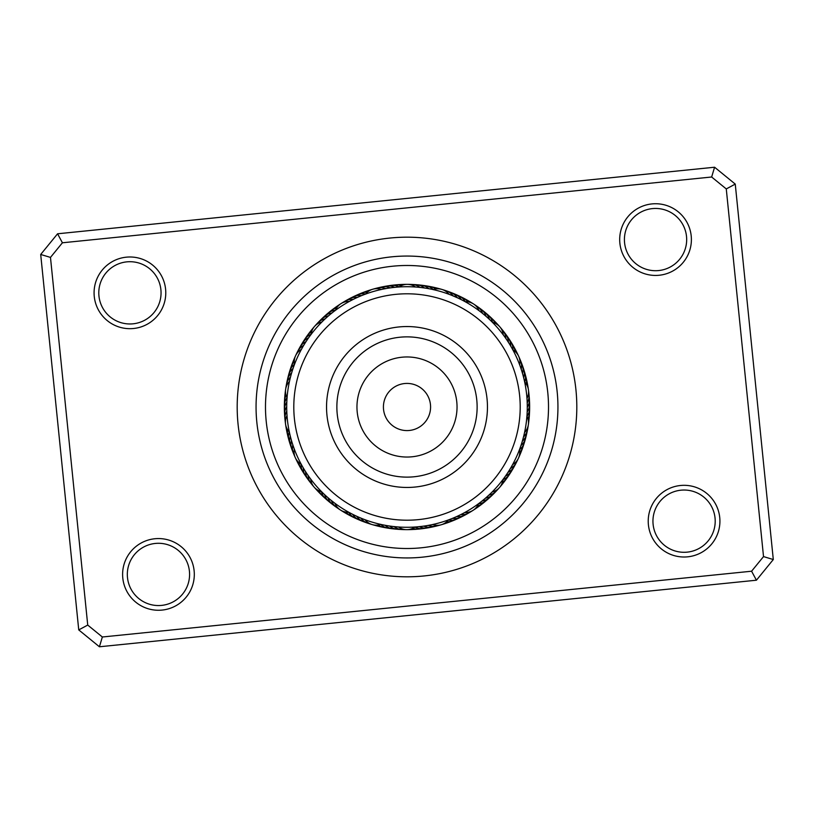 <?xml version="1.0" encoding="UTF-8"?>
<svg xmlns="http://www.w3.org/2000/svg" width="814" height="814" viewBox="0 0 814 814"><rect width="100%" height="100%" fill="white"/><g stroke="black" fill="none" stroke-linecap="round" stroke-linejoin="round"><path stroke-width="1.22" d="M428.785 397.965A23.586 23.586 0 0 0 397.965 385.215A23.586 23.586 0 0 0 385.215 416.035A23.586 23.586 0 0 0 416.035 428.785A23.586 23.586 0 0 0 428.785 397.965M511.568 363.634A113.207 113.207 0 0 0 363.634 302.432A113.207 113.207 0 0 0 302.432 450.366A113.207 113.207 0 0 0 450.366 511.568A113.207 113.207 0 0 0 511.568 363.634M332.682 437.82A80.454 80.454 0 0 0 437.82 481.318A80.454 80.454 0 0 0 481.318 376.18A80.454 80.454 0 0 0 376.18 332.682A80.454 80.454 0 0 0 332.682 437.82M648.402 524.776A35.847 35.847 0 0 1 680.453 485.5A35.847 35.847 0 0 1 719.739 517.551A35.847 35.847 0 0 1 687.688 556.827A35.847 35.847 0 0 1 648.402 524.776M715.048 518.019A31.136 31.136 0 0 0 680.931 490.191A31.136 31.136 0 0 0 653.103 524.297A31.136 31.136 0 0 0 687.209 552.136A31.136 31.136 0 0 0 715.048 518.019M122.792 578.032A35.847 35.847 0 0 1 154.843 538.746A35.847 35.847 0 0 1 194.129 570.807A35.847 35.847 0 0 1 162.067 610.083A35.847 35.847 0 0 1 122.792 578.032M189.428 571.275A31.136 31.136 0 0 0 155.321 543.447A31.136 31.136 0 0 0 127.483 577.553A31.136 31.136 0 0 0 161.599 605.392A31.136 31.136 0 0 0 189.428 571.275M94.261 296.449A35.847 35.847 0 0 1 126.312 257.173A35.847 35.847 0 0 1 165.598 289.224A35.847 35.847 0 0 1 133.547 328.5A35.847 35.847 0 0 1 94.261 296.449M160.897 289.703A31.136 31.136 0 0 0 126.791 261.864A31.136 31.136 0 0 0 98.952 295.981A31.136 31.136 0 0 0 133.069 323.809A31.136 31.136 0 0 0 160.897 289.703M619.871 243.193A35.847 35.847 0 0 1 651.933 203.917A35.847 35.847 0 0 1 691.208 235.968A35.847 35.847 0 0 1 659.157 275.254A35.847 35.847 0 0 1 619.871 243.193M686.517 236.447A31.136 31.136 0 0 0 652.401 208.608A31.136 31.136 0 0 0 624.572 242.725A31.136 31.136 0 0 0 658.679 270.553A31.136 31.136 0 0 0 686.517 236.447M238.054 424.114A169.811 169.811 0 0 1 389.886 238.054A169.811 169.811 0 0 1 575.946 389.886A169.811 169.811 0 0 1 424.114 575.946A169.811 169.811 0 0 1 238.054 424.114M78.744 629.904L40.7 254.467L57.57 233.791L714.59 167.226L735.256 184.096L773.3 559.533L756.43 580.209L99.41 646.774L78.744 629.904L87.729 625.071L102.35 636.996L751.587 571.214L763.522 556.593L726.271 188.929L711.65 177.004L62.413 242.786L50.478 257.407L87.729 625.071M50.478 257.407L40.7 254.467M57.57 233.791L62.413 242.786M714.59 167.226L711.65 177.004M735.256 184.096L726.271 188.929M102.35 636.996L99.41 646.774M773.3 559.533L763.522 556.593M751.587 571.214L756.43 580.209M284.981 419.363A122.639 122.639 0 0 0 419.363 529.019A122.639 122.639 0 0 0 529.019 394.637A122.639 122.639 0 0 0 394.637 284.981A122.639 122.639 0 0 0 284.981 419.363A122.639 122.639 0 0 1 394.637 284.981A122.639 122.639 0 0 1 529.019 394.637M557.173 391.788A150.946 150.946 0 0 1 422.212 557.173A150.946 150.946 0 0 1 256.827 422.212A150.946 150.946 0 0 1 391.788 256.827A150.946 150.946 0 0 1 557.173 391.788M305.118 470.95L305.606 471.713A14.153 14.153 0 0 0 308.374 479.894A14.153 14.153 5.9 0 1 305.606 471.713M307.59 474.715L308.109 475.468A14.153 14.153 -176.3 0 0 312.759 485.225M310.195 478.398L310.734 479.12A14.153 14.153 0 0 0 321.489 491.595M322.11 492.216L320.787 490.873M286.721 405.728L286.721 406.624A14.153 14.153 0 0 0 284.615 415.008A14.153 14.153 38.6 0 1 286.721 406.624M286.762 410.236L286.782 411.131A14.153 14.153 -143.5 0 0 285.429 421.856M286.966 414.743L287.027 415.628A14.153 14.153 0 0 0 289.326 431.939M289.519 432.804L289.133 430.962M306.929 340.262L306.013 341.656A14.153 14.153 0 0 0 299.715 347.568A14.153 14.153 71.3 0 1 306.013 341.656M304.497 344.057L303.632 345.482A14.153 14.153 -110.8 0 0 296.693 353.775M302.218 347.934L301.404 349.399A14.153 14.153 0 0 0 294.526 364.357M294.21 365.211L294.709 363.889M358.16 297.079L357.377 297.436A14.153 14.153 0 0 0 348.88 299.003A14.153 14.153 104.1 0 1 357.377 297.436M354.08 298.982L353.307 299.369A14.153 14.153 -78.1 0 0 342.989 302.584M350.071 301.038L349.308 301.455A14.153 14.153 0 0 0 335.439 310.317M334.696 310.877L336.213 309.758M426.109 288.248L424.491 287.993A14.153 14.153 0 0 0 416.493 284.727A14.153 14.153 136.8 0 1 424.491 287.993M421.642 287.607L420.014 287.423A14.153 14.153 -45.4 0 0 409.595 284.554M414.397 286.945L415.527 287.016A14.153 14.153 0 0 0 399.064 286.976M398.728 287.006L400.01 286.915M487.271 317.419L486.05 316.341A14.153 14.153 0 0 0 481.094 309.269A14.153 14.153 169.5 0 1 486.05 316.341M483.852 314.469L482.6 313.441A14.153 14.153 -12.6 0 0 475.386 305.392M480.331 311.66L479.039 310.673A14.153 14.153 0 0 0 465.211 301.74L465.984 302.177M522.181 372.354L522.517 373.473A14.153 14.153 0 0 0 522.171 364.845A14.153 14.153 -157.8 0 1 522.517 373.473M520.807 368.06L521.184 369.169A14.153 14.153 20.1 0 0 519.464 358.496M519.271 363.827L519.678 364.916A14.153 14.153 0 0 0 512.881 349.928M512.708 349.603L513.308 350.732M521.845 442.775L522.303 441.249A14.153 14.153 0 0 0 526.678 433.801A14.153 14.153 -125 0 1 522.303 441.249M523.097 438.441L523.504 436.904A14.153 14.153 52.8 0 0 527.828 426.994M524.786 431.359L524.542 432.519A14.153 14.153 0 0 0 526.933 416.229M526.953 415.842L526.505 420.645M486.192 497.537L485.49 498.148A14.153 14.153 0 0 0 493.192 494.251A14.153 14.153 -92.3 0 1 485.49 498.148M487.678 496.214L488.848 495.146A14.153 14.153 85.6 0 0 497.842 489.153M492.745 491.361L492.094 492.012A14.153 14.153 0 0 0 502.899 479.599L502.37 480.301M424.949 525.936L423.748 526.109A14.153 14.153 0 0 0 432.336 526.994A14.153 14.153 -59.6 0 1 423.748 526.109M426.658 525.671L428.195 525.396A14.153 14.153 118.3 0 0 439 525.223M433.801 524.257L432.621 524.521A14.153 14.153 0 0 0 441.259 524.765M448.819 519.78L447.608 520.217M355.291 515.598L356.695 516.259A14.153 14.153 0 0 0 363.441 521.652A14.153 14.153 -26.8 0 1 356.695 516.259M360.124 517.775L360.826 518.07A14.153 14.153 151 0 0 370.014 523.758M290.089 435.297L290.313 436.182A14.153 14.153 -173 0 0 289.743 438.858A14.153 14.153 0 0 0 290.333 444.82M291.239 439.662L291.483 440.537A14.153 14.153 -175.2 0 0 291.015 443.233A14.153 14.153 4.8 0 0 292.806 451.261M292.541 443.976L292.826 444.841A14.153 14.153 2.7 0 0 292.45 447.547A14.153 14.153 -177.3 0 0 294.536 455.514M301.546 464.855L300.651 463.197M294.007 448.239L294.322 449.094A14.153 14.153 0 0 0 301.119 464.082M293.345 367.623L293.06 368.467A14.153 14.153 -140.3 0 0 291.127 370.411A14.153 14.153 0 0 0 288.41 375.742A14.153 14.153 39.7 0 1 291.127 370.411M291.951 371.906L291.697 372.761A14.153 14.153 -142.4 0 0 289.835 374.776A14.153 14.153 37.6 0 0 286.996 382.499M290.72 376.241L290.486 377.106A14.153 14.153 35.4 0 0 288.716 379.182A14.153 14.153 -144.6 0 0 286.162 387.006M287.006 398.667L287.149 396.794M289.642 380.616L289.448 381.491A14.153 14.153 0 0 0 287.067 397.781M332.672 312.434L331.98 312.983A14.153 14.153 -107.6 0 0 329.304 313.573A14.153 14.153 0 0 0 324.125 316.595A14.153 14.153 72.4 0 1 329.304 313.573M329.171 315.293L328.51 315.852A14.153 14.153 -109.7 0 0 325.865 316.544A14.153 14.153 70.3 0 0 319.292 321.51M325.793 318.264L325.152 318.864A14.153 14.153 68.1 0 0 322.527 319.648A14.153 14.153 -111.9 0 0 316.158 324.857M310.073 335.765L311.681 333.638M322.527 321.367L321.906 321.988A14.153 14.153 0 0 0 311.09 334.401M389.133 288.054L390.242 287.891A14.153 14.153 -77 0 0 387.647 287.037A14.153 14.153 103 0 0 379.436 287.668M384.696 288.807L385.795 288.604A14.153 14.153 100.9 0 0 383.16 287.851A14.153 14.153 -79.1 0 0 374.989 288.777M364.703 294.403L366.473 293.752M380.28 289.723L381.369 289.479A14.153 14.153 0 0 0 372.741 289.245M452.126 295.502L457.295 297.741A14.153 14.153 -44.3 0 0 455.575 295.614A14.153 14.153 135.7 0 0 448.331 291.707M432.865 289.53L434.116 289.815M447.914 293.885L448.982 294.281A14.153 14.153 0 0 0 433.19 289.601M507.763 341.31L508.384 342.277A14.153 14.153 -11.5 0 0 508.078 339.56A14.153 14.153 168.5 0 0 504.1 332.356M492.256 322.151L493.152 323.066M502.564 333.954L503.256 334.869A14.153 14.153 0 0 0 492.501 322.405M527.167 401.699L527.207 402.859A14.153 14.153 -161 0 0 528.327 400.366A14.153 14.153 19 0 0 528.571 392.134M524.592 381.695L524.857 382.956M526.882 397.201L526.973 398.361A14.153 14.153 0 0 0 524.674 382.061M503.459 478.866L502.899 479.599M511.823 465.984L512.596 464.591A14.153 14.153 0 0 0 519.474 449.633L519.037 450.773M453.602 517.887L452.492 518.345A14.153 14.153 88.8 0 0 455.23 518.528A14.153 14.153 0 0 0 461.039 517.094A14.153 14.153 -91.2 0 1 455.23 518.528M457.722 516.066L456.634 516.564A14.153 14.153 86.6 0 0 459.371 516.646A14.153 14.153 -93.4 0 0 467.063 513.736M461.772 514.092L460.704 514.631A14.153 14.153 -95.5 0 0 463.441 514.611A14.153 14.153 84.5 0 0 471.021 511.416M478.886 503.439L477.859 504.202M465.74 511.965L464.702 512.545A14.153 14.153 0 0 0 478.571 503.673M390.72 526.18L389.519 526.007A14.153 14.153 119.4 0 0 391.778 527.553A14.153 14.153 -60.6 0 0 399.827 529.263M395.197 526.699L393.986 526.577A14.153 14.153 -62.8 0 0 396.306 528.042A14.153 14.153 117.2 0 0 404.405 529.446M415.354 526.994L414.072 527.075M399.684 527.065L398.484 526.984A14.153 14.153 0 0 0 414.947 527.024M324.064 494.118L324.613 494.637A14.153 14.153 154.2 0 0 325.58 497.201A14.153 14.153 0 0 0 329.304 501.892A14.153 14.153 -25.8 0 1 325.58 497.201M334.361 502.879L330.474 499.796M364.306 519.454L365.018 519.719A14.153 14.153 0 0 0 380.799 524.399M381.217 524.491L379.965 524.206M333.73 502.391L334.961 503.327A14.153 14.153 0 0 0 348.789 512.26L348.056 511.853M302.798 467.083L302.411 466.402M286.854 401.231L286.894 400.437M362.311 295.329L363.044 295.034M396.367 287.189L394.719 287.342A14.153 14.153 -74.8 0 0 392.155 286.396A14.153 14.153 0 0 0 386.162 286.141A14.153 14.153 105.2 0 1 392.155 286.396M462.82 300.447L461.355 299.694A14.153 14.153 -42.1 0 0 459.707 297.517A14.153 14.153 0 0 0 454.812 294.058A14.153 14.153 137.9 0 1 459.707 297.517M454.68 296.571L453.174 295.93A14.153 14.153 133.6 0 0 451.363 293.874A14.153 14.153 -46.4 0 0 443.986 290.242M472.161 305.891A120.279 120.279 0 0 0 305.891 341.839A120.279 120.279 0 0 0 341.839 508.109A120.279 120.279 0 0 0 508.109 472.161A120.279 120.279 0 0 0 472.161 305.891M383.536 524.969L385.073 525.264A14.153 14.153 121.5 0 0 387.271 526.902A14.153 14.153 0 0 0 392.938 528.835A14.153 14.153 -58.5 0 1 387.271 526.902M509.544 469.871L510.368 468.508A14.153 14.153 -128.2 0 0 512.657 467.012A14.153 14.153 51.8 0 0 517.307 460.225M507.112 473.667L507.987 472.334A14.153 14.153 53.9 0 0 510.337 470.93A14.153 14.153 -126.1 0 0 515.231 464.316M504.548 477.37L505.474 476.078A14.153 14.153 56.1 0 0 507.865 474.755A14.153 14.153 0 0 0 511.986 470.4A14.153 14.153 -123.9 0 1 507.865 474.755M527.269 408.974L527.279 407.366A14.153 14.153 21.2 0 0 528.49 404.914A14.153 14.153 -158.8 0 0 529.039 396.703M527.106 413.481L527.187 411.874A14.153 14.153 23.3 0 0 528.49 409.462A14.153 14.153 0 0 0 529.599 403.571A14.153 14.153 -156.7 0 1 528.49 409.462M506.807 339.865L505.891 338.522A14.153 14.153 166.3 0 0 505.484 335.826A14.153 14.153 -13.7 0 0 501.241 328.775M511.548 347.527L510.744 346.123A14.153 14.153 -9.4 0 0 510.531 343.396A14.153 14.153 0 0 0 508.282 337.841A14.153 14.153 170.6 0 1 510.531 343.396M420.482 526.526L417.714 526.8M521.316 444.424L520.421 447.049M523.402 376.689L524.074 379.385M488.746 318.762L490.567 320.482M288.003 378.022A14.153 14.153 39.7 0 1 288.4 375.753A14.153 14.153 0 0 0 288.003 378.022M294.515 364.275A14.153 14.153 41.8 0 0 292.582 366.097A14.153 14.153 -138.2 0 0 289.173 373.585M294.271 361.752A14.153 14.153 44 0 0 294.19 361.833A14.153 14.153 -136 0 0 290.506 369.19M292.002 364.855A14.153 14.153 46.1 0 1 292.653 362.657A14.153 14.153 0 0 0 292.002 364.855M292.664 362.647A14.153 14.153 46.1 0 1 294.464 359.361A14.153 14.153 0 0 0 292.664 362.647M293.661 360.582A14.153 14.153 48.3 0 1 295.034 357.112M448.422 519.922A14.153 14.153 0 0 1 441.269 524.755M365.567 294.078A14.153 14.153 0 0 1 372.731 289.245M331.41 500.559A14.153 14.153 -30 0 0 332.56 503.042A14.153 14.153 150 0 0 338.624 508.608M327.95 497.669A14.153 14.153 152.1 0 0 329.019 500.183A14.153 14.153 -27.9 0 0 334.859 505.982M322.558 318.284A14.153 14.153 72.4 0 1 324.125 316.595A14.153 14.153 0 0 0 322.558 318.284M383.923 286.721A14.153 14.153 105.2 0 1 386.151 286.141A14.153 14.153 0 0 0 383.923 286.721M452.625 293.335A14.153 14.153 137.9 0 1 454.802 294.058A14.153 14.153 0 0 0 452.625 293.335M506.827 336.05A14.153 14.153 170.6 0 1 508.272 337.83A14.153 14.153 0 0 0 506.827 336.05M529.344 401.282A14.153 14.153 -156.7 0 1 529.599 403.561A14.153 14.153 0 0 0 529.344 401.282M513.013 468.335A14.153 14.153 -123.9 0 1 511.986 470.39A14.153 14.153 0 0 0 513.013 468.335M461.06 517.083A14.153 14.153 0 0 0 463.024 515.913A14.153 14.153 -91.2 0 1 461.05 517.083M395.248 528.907A14.153 14.153 -58.5 0 1 392.959 528.835A14.153 14.153 0 0 0 395.248 528.907M331.206 503.205A14.153 14.153 -25.8 0 1 329.314 501.902A14.153 14.153 0 0 0 331.206 503.205M290.344 444.841A14.153 14.153 0 0 0 291.229 446.957A14.153 14.153 7 0 1 289.743 438.858M335.47 310.246A14.153 14.153 74.6 0 0 332.865 310.724A14.153 14.153 -105.4 0 0 325.946 315.181M399.135 286.935A14.153 14.153 107.3 0 0 396.683 285.928A14.153 14.153 -72.7 0 0 388.451 285.938M465.293 301.74A14.153 14.153 140 0 0 463.777 299.572A14.153 14.153 -40 0 0 456.847 295.126M512.952 349.969A14.153 14.153 172.8 0 0 512.84 347.313A14.153 14.153 -7.2 0 0 509.422 339.835M526.963 416.3A14.153 14.153 -154.5 0 0 528.306 414.011A14.153 14.153 25.5 0 0 529.466 405.871M502.889 479.68A14.153 14.153 -121.8 0 0 505.26 478.49A14.153 14.153 58.2 0 0 510.643 472.262M448.372 519.993A14.153 14.153 -89.1 0 0 451.017 520.258A14.153 14.153 90.9 0 0 458.903 517.938M380.718 524.419A14.153 14.153 -56.3 0 0 382.794 526.078A14.153 14.153 123.7 0 0 390.689 528.388M321.408 491.575A14.153 14.153 -23.6 0 0 322.263 494.088A14.153 14.153 156.4 0 0 327.655 500.295M289.275 431.878A14.153 14.153 9.1 0 0 288.624 434.442A14.153 14.153 -170.9 0 0 289.804 442.592M336.63 307.987A14.153 14.153 76.7 0 0 336.518 308.018A14.153 14.153 -103.3 0 0 329.436 312.21M401.333 285.663A14.153 14.153 109.4 0 0 401.221 285.622A14.153 14.153 -70.6 0 0 392.999 285.327M467.826 301.862A14.153 14.153 142.2 0 0 467.755 301.77A14.153 14.153 -37.8 0 0 460.999 297.069M515.018 351.434A14.153 14.153 174.9 0 0 515.008 351.322A14.153 14.153 -5.1 0 0 511.864 343.722M527.91 418.661A14.153 14.153 -152.4 0 0 527.96 418.549A14.153 14.153 27.6 0 0 529.426 410.459M502.411 482.173A14.153 14.153 -119.6 0 0 502.513 482.112A14.153 14.153 60.4 0 0 508.129 476.098M446.621 521.825A14.153 14.153 -86.9 0 0 446.744 521.825A14.153 14.153 93.1 0 0 454.711 519.8M378.256 525.02A14.153 14.153 -54.2 0 0 378.347 525.081A14.153 14.153 125.8 0 0 386.151 527.686M319.017 490.74A14.153 14.153 -21.5 0 0 319.057 490.852A14.153 14.153 158.5 0 0 324.216 497.262M287.708 429.884A14.153 14.153 11.3 0 0 287.688 429.996A14.153 14.153 -168.7 0 0 288.563 438.176M334.778 307.875A14.153 14.153 0 0 0 333.048 309.371A14.153 14.153 78.9 0 1 334.788 307.875M334.788 307.865A14.153 14.153 78.9 0 1 338.085 306.084A14.153 14.153 0 0 0 334.798 307.865M397.568 284.89A14.153 14.153 111.6 0 1 403.581 284.849A14.153 14.153 0 0 0 397.568 284.89M467.165 300.132A14.153 14.153 0 0 0 465.079 299.176A14.153 14.153 144.3 0 1 470.166 302.391A14.153 14.153 0 0 0 467.175 300.142M514.153 347.69A14.153 14.153 177.1 0 1 516.697 353.154A14.153 14.153 0 0 0 514.153 347.69M529.212 415.038A14.153 14.153 -150.2 0 1 528.398 421.001A14.153 14.153 0 0 0 529.212 415.038M505.463 479.833A14.153 14.153 -117.5 0 1 501.556 484.411A14.153 14.153 0 0 0 505.463 479.833M450.457 521.509A14.153 14.153 -84.8 0 1 444.688 523.239A14.153 14.153 0 0 0 450.457 521.509M381.654 526.821A14.153 14.153 -52 0 1 375.865 525.172A14.153 14.153 0 0 0 381.654 526.821M320.889 494.098A14.153 14.153 -19.3 0 1 316.921 489.57A14.153 14.153 0 0 0 320.889 494.098M287.474 433.72A14.153 14.153 13.4 0 1 286.579 427.767A14.153 14.153 0 0 0 287.474 433.72M336.752 306.675A14.153 14.153 81 0 1 339.784 304.497M402.147 284.615A14.153 14.153 113.7 0 1 405.871 284.432M469.078 301.424A14.153 14.153 146.5 0 1 472.313 303.276M516.3 351.75A14.153 14.153 179.2 0 1 518.03 355.057M528.825 419.607A14.153 14.153 -148.1 0 1 528.49 423.321M502.665 483.475A14.153 14.153 -115.3 0 1 500.376 486.416M446.133 523.056A14.153 14.153 -82.6 0 1 442.613 524.287M377.177 525.793A14.153 14.153 -49.9 0 1 373.555 524.928M317.694 490.811A14.153 14.153 -17.2 0 1 315.11 488.125M286.559 429.222A14.153 14.153 15.6 0 1 285.836 425.559M284.961 417.287A14.153 14.153 38.6 0 1 284.625 415.018A14.153 14.153 0 0 0 284.961 417.287M284.656 412.708A14.153 14.153 40.8 0 1 286.813 402.126M284.534 408.129A14.153 14.153 -137.1 0 1 287.027 397.7M284.574 403.541A14.153 14.153 45.1 0 1 286.09 395.339M284.788 398.952A14.153 14.153 47.2 0 1 284.798 396.652A14.153 14.153 0 0 0 284.788 398.952M284.798 396.642A14.153 14.153 47.2 0 1 285.602 392.999A14.153 14.153 0 0 0 284.798 396.642M298.769 349.674A14.153 14.153 71.3 0 1 299.715 347.578A14.153 14.153 0 0 0 298.769 349.674M346.937 300.264A14.153 14.153 104.1 0 1 348.87 299.013A14.153 14.153 0 0 0 346.937 300.264M414.184 284.737A14.153 14.153 136.8 0 1 416.483 284.727A14.153 14.153 0 0 0 414.184 284.737M479.141 308.028A14.153 14.153 169.5 0 1 481.084 309.259A14.153 14.153 0 0 0 479.141 308.028M521.204 362.739A14.153 14.153 -157.8 0 1 522.161 364.825A14.153 14.153 0 0 0 521.204 362.739M527.004 431.512A14.153 14.153 -125 0 1 526.678 433.781A14.153 14.153 0 0 0 527.004 431.512M494.698 492.49A14.153 14.153 -92.3 0 1 493.203 494.24A14.153 14.153 0 0 0 494.698 492.49M434.554 526.332A14.153 14.153 -59.6 0 1 432.356 526.994A14.153 14.153 0 0 0 434.554 526.332M365.659 522.293A14.153 14.153 -26.8 0 1 363.451 521.652A14.153 14.153 0 0 0 365.659 522.293M309.89 481.634A14.153 14.153 5.9 0 1 308.384 479.914A14.153 14.153 0 0 0 309.89 481.634M300.987 345.665A14.153 14.153 73.5 0 1 308.537 337.922M350.976 298.087A14.153 14.153 106.2 0 1 361.508 295.645M418.762 285.093A14.153 14.153 138.9 0 1 428.937 288.736M482.804 310.795A14.153 14.153 171.7 0 1 489.387 319.363M522.781 367.053A14.153 14.153 -155.6 0 1 523.667 369.169M523.667 369.18A14.153 14.153 -155.6 0 1 523.687 377.818M525.997 435.989A14.153 14.153 -122.9 0 1 520.94 445.543M491.432 495.716A14.153 14.153 -90.1 0 1 482.02 501.027M430.067 527.289A14.153 14.153 -57.4 0 1 427.838 527.859M427.828 527.859A14.153 14.153 -57.4 0 1 419.271 526.658M361.375 520.665A14.153 14.153 -24.7 0 1 352.635 514.295M307.163 477.95A14.153 14.153 8 0 1 303.256 467.877M303.357 341.738A14.153 14.153 -104.4 0 1 311.101 334.31M355.097 296.062A14.153 14.153 -71.6 0 1 365.628 294.007M423.321 285.612A14.153 14.153 -38.9 0 1 433.282 289.57M486.355 313.705A14.153 14.153 -6.2 0 1 492.592 322.425M524.196 371.418A14.153 14.153 26.5 0 1 524.735 382.122M524.827 440.425A14.153 14.153 59.3 0 1 519.495 449.725M488.054 498.819A14.153 14.153 92 0 1 478.53 503.764M425.539 528.062A14.153 14.153 124.7 0 1 414.865 527.075M357.143 518.874A14.153 14.153 157.5 0 1 348.697 512.271M304.578 474.155A14.153 14.153 -169.8 0 1 301.048 464.041M305.881 337.902A14.153 14.153 77.8 0 1 307.051 335.928M307.061 335.917A14.153 14.153 77.8 0 1 311.589 331.827M359.289 294.2A14.153 14.153 110.5 0 1 367.379 292.175M427.849 286.314A14.153 14.153 143.2 0 1 435.744 288.98M489.794 316.748A14.153 14.153 176 0 1 491.575 318.182M491.585 318.193A14.153 14.153 176 0 1 494.993 323.26M525.447 375.834A14.153 14.153 -151.3 0 1 526.302 384.116M523.494 444.81A14.153 14.153 -118.6 0 1 519.729 452.248M484.554 501.79A14.153 14.153 -85.9 0 1 477.37 506.013M420.991 528.673A14.153 14.153 -53.1 0 1 418.732 529.08M418.722 529.08A14.153 14.153 -53.1 0 1 412.667 528.337M352.991 516.921A14.153 14.153 -20.4 0 1 346.164 512.138M302.136 470.278A14.153 14.153 12.3 0 1 300.824 468.386M300.824 468.376A14.153 14.153 12.3 0 1 298.982 462.566M308.537 334.157A14.153 14.153 79.9 0 1 312.444 329.589A14.153 14.153 0 0 0 308.537 334.157M363.553 292.491A14.153 14.153 112.7 0 1 365.639 291.544A14.153 14.153 0 0 0 363.553 292.491M365.649 291.534A14.153 14.153 112.7 0 1 369.312 290.751A14.153 14.153 0 0 0 365.659 291.534M432.356 287.179A14.153 14.153 145.4 0 1 438.136 288.828A14.153 14.153 0 0 0 432.356 287.179M493.111 319.912A14.153 14.153 178.1 0 1 497.079 324.42A14.153 14.153 0 0 0 493.111 319.912M526.526 380.291A14.153 14.153 -149.2 0 1 527.167 382.499A14.153 14.153 0 0 0 526.526 380.291M527.167 382.509A14.153 14.153 -149.2 0 1 527.421 386.233A14.153 14.153 0 0 0 527.167 382.509M521.347 451.353A14.153 14.153 0 0 0 521.998 449.155A14.153 14.153 -116.4 0 1 519.536 454.639A14.153 14.153 0 0 0 521.336 451.363M479.212 506.125A14.153 14.153 0 0 0 480.952 504.629A14.153 14.153 -83.7 0 1 475.915 507.916A14.153 14.153 0 0 0 479.202 506.135M416.432 529.11A14.153 14.153 -51 0 1 414.153 529.436A14.153 14.153 0 0 0 416.432 529.11M414.143 529.436A14.153 14.153 -51 0 1 410.419 529.151A14.153 14.153 0 0 0 414.143 529.436M348.911 514.824A14.153 14.153 -18.3 0 1 346.825 513.868A14.153 14.153 0 0 0 348.911 514.824M346.815 513.858A14.153 14.153 -18.3 0 1 343.834 511.609A14.153 14.153 0 0 0 346.815 513.858M299.837 466.3A14.153 14.153 14.5 0 1 298.606 464.367A14.153 14.153 0 0 0 299.837 466.3M298.596 464.356A14.153 14.153 14.5 0 1 297.303 460.856A14.153 14.153 0 0 0 298.596 464.356M342.216 433.862A70.136 70.136 0 0 0 433.862 471.784A70.136 70.136 0 0 0 471.784 380.138A70.136 70.136 0 0 0 380.138 342.216A70.136 70.136 0 0 0 342.216 433.862M360.775 426.17A50.041 50.041 0 0 0 426.17 453.225A50.041 50.041 0 0 0 453.225 387.83A50.041 50.041 0 0 0 387.83 360.775A50.041 50.041 0 0 0 360.775 426.17M547.791 392.735A141.514 141.514 0 0 1 421.265 547.791A141.514 141.514 0 0 1 266.209 421.265A141.514 141.514 0 0 1 392.735 266.209A141.514 141.514 0 0 1 547.791 392.735"/></g></svg>
